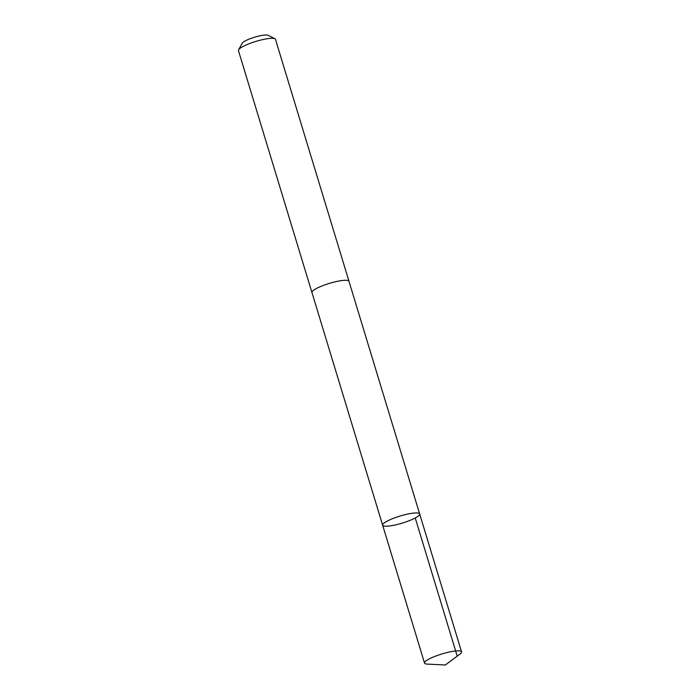 <?xml version="1.0" encoding="UTF-8"?>
<svg xmlns="http://www.w3.org/2000/svg" width="700" height="700" viewBox="0 0 700 700"><rect width="100%" height="100%" fill="white"/><g stroke="black" fill="none" stroke-linecap="round" stroke-linejoin="round"><path stroke-width="1.05" d="M311.99 292.644A19.355 3.692 -16.9 0 1 311.946 292.539A19.346 3.692 -16.9 0 1 323.549 285.364A19.346 3.692 -16.9 0 1 344.566 280.297A19.346 3.692 -16.9 0 1 348.976 281.295L419.668 513.957A19.346 3.692 163.1 0 0 400.085 516.049A19.346 3.692 163.1 0 0 382.637 525.21A19.346 3.692 163.1 0 0 387.047 526.199A19.346 3.692 163.1 0 0 408.074 521.141A19.346 3.692 163.1 0 0 419.668 513.957A19.346 3.692 163.1 0 0 400.085 516.049A19.346 3.692 163.1 0 0 382.637 525.21L424.533 663.093A19.355 3.692 -16.9 0 1 436.126 655.918A19.355 3.692 -16.9 0 1 457.153 650.851A19.355 3.692 -16.9 0 1 461.562 651.849A19.355 3.692 -16.9 0 1 459.9 654.159L445.34 665L427.201 664.099A19.355 3.692 -16.9 0 1 424.533 663.093M382.637 525.21L311.955 292.539A19.355 3.692 -16.9 0 1 323.549 285.364A19.355 3.692 -16.9 0 1 344.575 280.297A19.355 3.692 -16.9 0 1 348.985 281.286A19.355 3.692 -16.9 0 1 349.002 281.391M311.946 292.539L238.438 50.584A19.355 3.692 -16.9 0 1 238.578 49.788A19.355 3.692 -16.9 0 1 251.746 42.779A19.355 3.692 -16.9 0 1 271.058 38.334A19.355 3.692 -16.9 0 1 274.908 38.745A19.355 3.692 -16.9 0 1 275.467 39.331L348.985 281.286M238.578 49.788L242.287 43.146A13.764 2.625 -16.9 0 1 251.659 38.159A13.764 2.625 -16.9 0 1 265.396 35A13.764 2.625 -16.9 0 1 268.126 35.297L274.908 38.745M457.135 655.865L415.24 517.983M419.668 513.957L461.562 651.849"/></g></svg>
